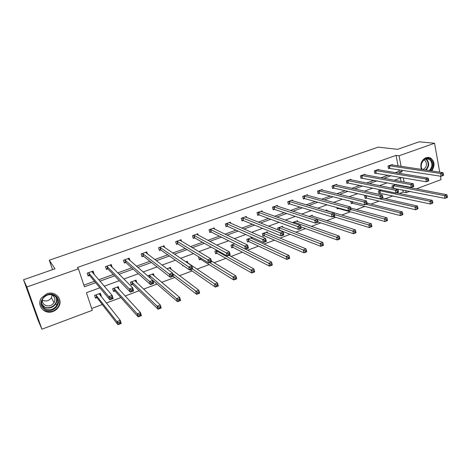 <?xml version="1.0" encoding="UTF-8"?>
<svg xmlns="http://www.w3.org/2000/svg" width="471" height="471" viewBox="0 0 471 471"><rect width="100%" height="100%" fill="white"/><g stroke="black" fill="none" stroke-linecap="round" stroke-linejoin="round"><path stroke-width="0.71" d="M56.137 297.23L56.067 297.572M46.841 293.763C55.125 290.413 63.308 299.385 58.769 306.645C57.468 308.888 55.56 310.489 53.052 311.455C44.586 315.028 36.09 305.391 41.395 298.019L46.841 293.763M421.368 169.389C419.938 163.996 421.492 160.075 426.019 157.62L430.158 157.732C434.68 161.041 435.222 165.445 431.766 170.949M440.414 176.178L441.033 179.634L416.388 188.865M409.847 191.314L406.161 192.698L405.737 190.49M399.455 193.469L403.164 192.086L406.161 192.698M91.692 308.493L102.289 304.531M106.322 303.024L120.888 297.584M125.103 296.006L139.157 290.754M143.549 289.112L157.114 284.042M161.671 282.341L174.753 277.448M179.475 275.688L192.086 270.972M196.96 269.147L209.13 264.602M214.152 262.724L225.88 258.344M231.049 256.412L242.353 252.185M247.658 250.201L258.55 246.133M263.984 244.102L274.481 240.181M280.039 238.102L290.148 234.322M295.835 232.197L305.561 228.559M311.366 226.392L320.727 222.895M326.644 220.681L335.652 217.314M341.675 215.064L350.342 211.826M356.47 209.536L364.795 206.422M371.024 204.096L379.025 201.105M385.355 198.738L393.038 195.865M99.87 287.793L86.411 292.709L92.298 310.307L41.925 329.182L26.812 287.016L78.427 268.817L84.427 286.768L95.637 282.712M26.812 287.016L23.55 279.762L38.145 320.463L41.925 329.182M23.55 279.762L54.983 268.8L49.29 260.21L378.213 147.14L397.571 149.336L419.137 141.818L434.562 143.249L439.696 172.139M49.29 260.21L52.552 269.653M110.862 264.731L111.474 266.645L112.186 267.357L111.297 264.578L105.492 266.645L106.393 269.43L107.694 268.965M147.405 253.963L146.787 251.938L141.182 253.934L142.024 256.683L143.284 256.236M181.541 241.282L181.088 239.721L175.671 241.652L176.46 244.372L177.673 243.937M214.605 229.171L214.258 227.911L209.018 229.777L209.76 232.462L210.931 232.044M246.621 217.537L246.345 216.477L241.276 218.285L241.97 220.946L243.107 220.54M277.631 206.322L277.407 205.421L272.497 207.169L273.151 209.795L274.246 209.401M307.681 195.494L307.492 194.706L302.735 196.395L303.348 198.992L304.413 198.615M336.8 185.021L336.647 184.32L332.037 185.963L332.608 188.53L333.639 188.159M365.043 174.882L364.913 174.258L360.439 175.848L360.974 178.385L361.975 178.026M392.437 165.056L392.325 164.491L387.986 166.039L388.487 168.547L389.452 168.2M83.873 285.126L94.459 281.299M98.674 279.78L113.276 274.505M117.697 272.903L131.75 267.828M136.378 266.156L149.902 261.27M154.729 259.527L167.735 254.829M172.751 253.015L185.262 248.5M190.455 246.621L202.489 242.277M207.852 240.334L219.415 236.159M224.95 234.158L236.059 230.148M241.758 228.088L252.427 224.231M258.273 222.124L268.517 218.42M274.516 216.254L284.349 212.704M290.489 210.484L299.915 207.081M306.191 204.808L315.234 201.547M321.64 199.227L330.301 196.101M336.842 193.74L345.131 190.743M351.79 188.335L359.726 185.474M366.503 183.025L374.092 180.281M380.98 177.791L388.234 175.171M395.234 172.645L399.125 171.238L398.807 169.613M398.089 165.904L396.046 155.389L77.368 267.499L78.427 268.817M378.843 169.931L378.719 169.336L374.315 170.908L374.834 173.428L375.817 173.075M351.03 179.91L350.889 179.251L346.35 180.87L346.897 183.419L347.916 183.054M322.352 190.213L322.188 189.472L317.501 191.138L318.09 193.722L319.138 193.345M292.774 200.864L292.573 200.016L287.74 201.741L288.37 204.349L289.447 203.961M262.247 211.879L262.006 210.902L257.013 212.68L257.684 215.324L258.803 214.923M230.737 223.301L230.431 222.147L225.279 223.984L225.998 226.657L227.152 226.245M198.203 235.164L197.814 233.763L192.48 235.665L193.251 238.367L194.441 237.937M164.609 247.54L164.085 245.774L158.574 247.74L159.392 250.478L160.623 250.036M129.937 260.581L129.195 258.202L123.49 260.233L124.362 263.001L125.639 262.547M92.728 271.19L94.006 273.857L93.081 271.06L87.176 273.162L88.106 275.965L89.431 275.494M94.006 273.857L93.67 273.975M396.046 155.389L399.043 155.771L434.562 143.249M401.745 177.52L394.327 180.228M387.28 182.807L379.514 185.639M372.579 188.176L364.46 191.144M357.636 193.634L349.146 196.737M342.452 199.18L333.574 202.424M327.004 204.82L317.742 208.206M311.302 210.561L301.634 214.093M295.329 216.395L285.243 220.081M279.085 222.33L268.57 226.168M262.559 228.364L251.596 232.368M245.744 234.505L234.322 238.679M228.635 240.758L216.742 245.103M211.22 247.116L198.839 251.644M193.493 253.592L180.605 258.302M175.447 260.186L162.042 265.085M157.067 266.898L143.125 271.991M138.35 273.739L123.855 279.032M119.287 280.698L104.215 286.209M405.001 186.675L404.907 186.175M404.1 182.018L403.288 177.791M398.213 173.14L402.116 171.721L401.804 170.09M401.086 166.351L399.043 155.771M99.876 281.175L114.577 275.847M119.033 274.234L133.187 269.112M137.844 267.422L151.462 262.494M156.313 260.734L169.413 255.994M174.458 254.163L187.052 249.606M192.28 247.711L204.385 243.33M209.783 241.37L221.423 237.16M226.987 235.141L238.167 231.096M243.896 229.018L254.628 225.132M260.516 223.001L270.819 219.268M276.848 217.084L286.739 213.504M292.915 211.267L302.394 207.835M308.705 205.55L317.795 202.259M324.242 199.922L332.944 196.772M339.52 194.393L347.857 191.373M354.551 188.948L362.529 186.063M369.341 183.596L376.965 180.829M383.889 178.326L391.177 175.683M403.164 192.086L402.74 189.89M402.004 186.098L401.91 185.603M401.104 181.47L400.432 178.003M96.767 297.678L95.46 298.161L94.547 295.405L100.376 293.262L101.283 296.006L100.829 296.177M114.8 291.013L113.517 291.484L112.634 288.752L118.362 286.645L119.039 289.447M132.522 284.466L131.262 284.931L130.408 282.211L136.042 280.139L136.861 282.765M148.018 276.224L147.882 275.782L153.416 273.745L154.099 275.982M150.202 277.931L149.425 275.405L176.619 298.673L179.71 297.484L152.18 274.199M166.905 268.782L170.502 267.457L171.079 269.406M185.833 261.811L187.305 261.27L187.805 262.995M183.349 265.685L182.73 265.915L182.489 265.085M200.493 259.35L199.315 259.786L198.562 257.131L198.962 256.983M216.79 253.327L215.63 253.757L214.906 251.114L217.019 250.337M232.821 247.405L231.685 247.828L230.978 245.203L234.752 243.813M248.6 241.576L247.475 241.994L246.792 239.38L251.808 237.537L252.109 238.703M264.119 235.841L263.012 236.254L262.353 233.657L267.287 231.838L267.557 232.915M278.137 229.936L277.666 228.017L282.523 226.233L282.765 227.234M279.391 230.201L279.091 230.307M292.809 222.777L292.738 222.471L297.519 220.711L297.743 221.647M309.017 216.483L312.279 215.282L312.485 216.154M325.39 210.455L326.809 209.931L326.998 210.755M338.143 208.494L337.118 208.871L336.83 207.558M352.267 203.272L351.26 203.643L350.754 201.288M366.179 198.132L365.19 198.497L364.666 196.001L365.914 195.542M379.885 193.069L378.908 193.428L378.401 190.949L381.08 189.96M392.378 188.229L391.931 185.968L395.999 184.473M396.252 184.52L396.347 185.015M393.385 188.082L392.773 188.306M399.125 171.238L402.116 171.721M117.933 286.804L118.498 288.576L119.234 289.371M100.023 293.392L101.283 296.006M443.547 174.982L443.346 173.864L442.41 174.217L442.605 175.33L443.547 174.982L443.441 175.406L441.097 176.284L440.603 173.493L388.958 165.692M442.41 174.217L440.603 173.493L442.952 172.621L391.354 164.838M442.605 175.33L441.097 176.284L388.422 168.235M443.346 173.864L442.952 172.621M447.45 197.102L447.256 196.001L446.325 196.36L446.52 197.461L447.45 197.102L447.338 197.461L445.018 198.362L444.53 195.624L446.855 194.729L395.269 184.744M392.355 188.094L445.018 198.362L446.52 197.461M392.896 185.615L444.53 195.624L446.325 196.36M446.855 194.729L447.256 196.001M428.769 180.487L428.563 179.363L427.603 179.722L427.809 180.846L428.769 180.487L428.704 180.905L426.32 181.794L425.802 178.986L375.305 170.555M427.603 179.722L425.802 178.986L428.192 178.103L377.736 169.69M427.809 180.846L426.32 181.794L374.769 173.104M428.563 179.363L428.192 178.103M413.732 186.092L413.52 184.962L412.549 185.321L412.761 186.451L413.732 186.092L413.709 186.492L411.283 187.399L410.747 184.573L361.44 175.489M412.549 185.321L410.747 184.573L413.179 183.672L363.912 174.611M412.761 186.451L411.283 187.399L360.904 178.05M413.52 184.962L413.179 183.672M432.837 202.742L432.631 201.641L431.689 202.006L431.889 203.107L432.837 202.742L432.761 203.095L430.4 204.008L429.893 201.252L432.26 200.34L396.6 192.875M378.837 193.075L430.4 204.008L431.889 203.107M379.379 190.59L429.893 201.252L431.689 202.006M432.26 200.34L432.631 201.641M417.971 208.482L417.759 207.37L416.8 207.74L417.012 208.853L417.971 208.482L417.936 208.824L415.54 209.748L415.01 206.975L417.412 206.051L382.564 198.103M365.113 198.132L366.585 198.161L415.54 209.748L417.012 208.853M365.655 195.636L415.01 206.975L416.8 207.74M417.412 206.051L417.759 207.37M422.034 169.489C418.13 163.149 426.897 154.294 431.2 160.181C433.432 163.814 433.073 167.317 430.117 170.702M429.199 170.567C432.26 167.47 432.714 164.12 430.571 160.517L428.828 159.157C424.106 156.678 418.913 164.956 422.334 169.536M424.024 159.863L425.478 160.964C427.385 164.879 426.473 167.758 422.752 169.595M431.212 170.867C434.038 166.993 434.244 163.178 431.83 159.428L429.64 157.72L427.833 157.279M55.666 295.953C64.191 302.205 52.04 315.635 43.956 308.835C35.26 302.576 47.671 289.006 55.666 295.953M44.309 308.193C49.143 310.942 53.294 310.036 56.767 305.473C58.498 301.929 57.962 298.861 55.148 296.277C50.556 293.527 46.464 294.293 42.867 298.579C40.859 302.264 41.336 305.467 44.309 308.193M52.187 294.993L51.392 297.772C48.931 301.057 45.893 301.817 42.29 300.039M51.71 294.74L52.811 295.429C55.019 297.46 55.437 299.862 54.065 302.635C51.345 306.168 48.113 306.857 44.368 304.708C42.743 303.348 42.072 301.617 42.349 299.509M56.025 297.466L56.084 297.172M43.085 309.794C49.114 313.209 54.277 312.061 58.569 306.356C60.471 302.57 60.135 299.103 57.55 295.959M398.442 191.785L398.219 190.649L397.23 191.02L397.453 192.156L398.442 191.785L398.46 192.18L395.993 193.098L395.434 190.26L347.368 180.505M397.23 191.02L395.434 190.26L397.907 189.342L349.876 179.61M397.453 192.156L395.993 193.098L348.316 183.072L346.827 183.072M398.219 190.649L397.907 189.342M402.858 214.317L402.634 213.204L401.657 213.581L401.875 214.694L402.858 214.317L402.858 214.646L400.421 215.588L399.873 212.798L402.316 211.862L367.003 203.101M351.178 203.266L352.667 203.301L400.421 215.588L401.875 214.694M365.996 204.279L399.873 212.798L401.657 213.581M402.316 211.862L402.634 213.204M382.888 197.585L382.658 196.436L381.651 196.813L381.881 197.955L382.888 197.585L382.947 197.961L380.433 198.897L379.856 196.042L333.068 185.598M381.651 196.813L379.856 196.042L382.37 195.106L335.617 184.691M381.881 197.955L380.433 198.897L334.033 188.182L332.526 188.17M382.658 196.436L382.37 195.106M387.48 220.257L387.25 219.133L386.255 219.515L386.485 220.64L387.48 220.257L387.527 220.569L385.043 221.529L384.471 218.721L386.956 217.767L350.695 207.976M337.03 208.476L338.537 208.523L385.043 221.529L386.485 220.64M351.042 209.577L386.255 219.515M386.956 217.767L387.25 219.133M365.79 202.713L366.032 203.861L367.056 203.478L366.815 202.33L365.79 202.713L364.001 201.924L366.562 200.976L367.162 203.849L364.607 204.797L364.001 201.924L318.549 190.767M321.14 189.842L366.562 200.976L366.815 202.33M366.032 203.861L364.607 204.797L319.532 193.369L318.007 193.351M367.056 203.478L367.162 203.849M371.595 225.167L370.583 225.556L370.824 226.686L371.837 226.298L371.336 223.778L371.925 226.598L369.399 227.57L368.805 224.749L371.336 223.778L325.779 210.313M333.109 216.542L369.399 227.57L370.824 226.686M334.434 214.517L370.583 225.556M371.925 226.598L371.837 226.298M349.653 208.712L349.906 209.872L350.948 209.483L350.701 208.323L349.653 208.712L347.869 207.911L350.471 206.946L351.101 209.836L348.499 210.802L347.869 207.911L303.807 196.018M306.433 195.082L350.471 206.946L350.701 208.323M349.906 209.872L348.499 210.802L304.796 198.638L303.259 198.609M350.948 209.483L351.101 209.836M355.67 231.302L354.639 231.703L354.887 232.839L355.917 232.444L355.434 229.889L356.052 232.727L353.48 233.722L352.861 230.878L355.434 229.889L311.231 215.665M318.078 222.018L353.48 233.722L354.887 232.839M317.478 219.409L354.639 231.703M333.233 214.817L333.492 215.989L334.551 215.594L334.292 214.423L333.233 214.817L331.449 214.005L334.098 213.022L334.751 215.93L332.102 216.919L331.449 214.005L288.823 201.352M291.49 200.405L334.098 213.022L334.292 214.423M333.492 215.989L332.102 216.919L289.83 203.996L288.27 203.955M334.551 215.594L334.751 215.93M339.461 237.555L338.413 237.955L338.667 239.103L339.715 238.697L339.261 236.112L339.897 238.968L337.283 239.98L336.641 237.119L339.261 236.112L296.447 221.105M300.781 226.839L337.283 239.98L338.667 239.103M293.81 222.076L338.413 237.955M316.512 221.04L316.783 222.212L317.86 221.812L317.589 220.634L316.512 221.04L314.734 220.21L317.43 219.203L318.108 222.135L315.411 223.142L314.734 220.21L273.598 206.775M276.312 205.809L317.43 219.203L317.589 220.634M316.783 222.212L315.411 223.142L274.617 209.436L273.045 209.377M317.86 221.812L318.108 222.135M322.965 243.913L321.893 244.325L322.164 245.473L323.23 245.061L322.794 242.447L323.459 245.32L320.792 246.351L320.127 243.472L322.794 242.447L281.44 226.633M278.738 230.172L279.762 230.248L320.792 246.351L322.164 245.473M278.755 227.617L321.893 244.325M299.485 227.369L299.768 228.553L300.869 228.141L300.586 226.963L299.485 227.369L297.713 226.522L300.457 225.503L301.163 228.453L298.42 229.477L297.713 226.522L258.132 212.286M260.887 211.302L300.457 225.503L300.586 226.963M299.768 228.553L298.42 229.477L259.168 214.964L257.578 214.894M300.869 228.141L301.163 228.453M282.147 233.816L282.441 235.005L283.56 234.593L283.265 233.404L282.147 233.816L280.38 232.957L283.177 231.915L283.907 234.882L281.116 235.924L280.38 232.957L242.412 217.885M245.214 216.884L283.177 231.915L283.265 233.404M282.441 235.005L281.116 235.924L243.46 220.581L241.853 220.493M283.56 234.593L283.907 234.882M229.595 222.801L229.512 222.477M264.49 240.387L264.79 241.582L265.932 241.158L265.632 239.963L264.49 240.387L262.73 239.509L265.579 238.45L266.339 241.435L263.489 242.494L262.73 239.509L226.433 223.572M229.283 222.559L265.579 238.45L265.632 239.963M264.79 241.582L263.489 242.494L227.487 226.286L225.868 226.186M265.932 241.158L266.339 241.435M213.516 228.647L213.398 228.217M246.498 247.075L246.816 248.282L247.976 247.846L247.664 246.645L246.498 247.075L244.743 246.18L247.652 245.103L248.435 248.111L245.538 249.188L244.743 246.18L210.19 229.359M213.086 228.323L247.652 245.103L247.664 246.645M246.816 248.282L245.538 249.188L211.249 232.085L209.624 231.973M247.976 247.846L248.435 248.111M197.172 234.611L197.013 234.046M228.17 253.893L228.5 255.105L229.683 254.664L229.353 253.451L228.17 253.893L226.421 252.98L229.383 251.879L230.201 254.905L227.246 256.006L226.421 252.98L193.675 235.235M196.619 234.187L229.383 251.879L229.353 253.451M228.5 255.105L227.246 256.006L194.741 237.979L193.104 237.855M229.683 254.664L230.201 254.905M180.57 240.699L180.364 239.98M209.495 260.84L209.836 262.059L211.043 261.611L210.702 260.386L209.495 260.84L207.752 259.91L210.773 258.791L211.62 261.835L208.606 262.959L207.752 259.91L176.884 241.217M179.881 240.151L210.773 258.791L210.702 260.386M209.836 262.059L208.606 262.959L177.997 243.996L176.307 243.837M211.043 261.611L211.62 261.835M163.696 246.928L163.425 246.009M190.455 267.917L190.808 269.147L192.038 268.688L191.685 267.463L190.455 267.917L188.724 266.969L191.803 265.827L192.68 268.894L189.613 270.036L188.724 266.969L159.81 247.299M162.854 246.215L191.803 265.827L191.685 267.463M190.808 269.147L189.613 270.036L160.935 250.101L159.222 249.913M192.038 268.688L192.68 268.894M146.558 253.321L146.198 252.144M171.05 275.135L171.415 276.371L172.674 275.906L172.304 274.67L171.05 275.135L169.33 274.169L172.463 273.003L173.375 276.094L170.249 277.26L169.33 274.169L142.442 253.486M145.539 252.379L172.463 273.003L172.304 274.67M171.415 276.371L170.249 277.26L143.584 256.306L141.848 256.094M172.674 275.906L173.375 276.094M129.154 259.904L128.683 258.385M151.262 282.494L151.644 283.742L152.922 283.265L152.545 282.017L151.262 282.494L149.554 281.505L152.745 280.322L153.693 283.43L150.508 284.619L149.554 281.505L124.774 259.774M127.924 258.656L152.745 280.322L152.545 282.017M151.644 283.742L150.508 284.619L125.934 262.618L124.167 262.376M152.922 283.265L153.693 283.43M131.085 290.001L131.48 291.255L132.787 290.766L132.392 289.512L131.085 290.001L129.384 288.994L132.645 287.781L133.629 290.913L130.373 292.126L129.384 288.994L106.793 266.18M110.002 265.038L132.645 287.781L132.392 289.512M131.48 291.255L130.373 292.126L107.977 269.047L106.181 268.77M132.787 290.766L133.629 290.913M306.168 250.384L305.078 250.802L305.361 251.961L306.444 251.543L306.032 248.894L306.721 251.785L304.013 252.833L303.318 249.936L306.032 248.894L266.292 232.391M262.895 235.777L264.484 235.894L304.013 252.833L305.361 251.961M263.46 233.245L305.078 250.802M289.07 256.978L287.964 257.401L288.246 258.573L289.353 258.143L288.964 255.459L289.683 258.367L286.921 259.433L286.203 256.518L288.964 255.459L250.684 237.949M247.346 241.499L248.953 241.635L286.921 259.433L288.246 258.573M247.917 238.968L287.964 257.401M289.683 258.367L289.353 258.143M271.655 263.689L270.525 264.125L270.825 265.297L271.95 264.861L271.59 262.141L272.332 265.067L269.524 266.156L268.776 263.224L271.59 262.141L245.585 249.171M231.544 247.31L233.163 247.463L269.524 266.156L270.825 265.297M232.121 244.779L233.163 247.463L232.468 244.838L270.525 264.125M272.332 265.067L271.95 264.861M253.916 270.525L252.768 270.966L253.08 272.15L254.228 271.708L253.893 268.947L254.664 271.897L251.802 273.003L251.025 270.048L253.893 268.947L229.071 255.329M215.482 253.215L217.131 253.392L251.802 273.003L253.08 272.15M216.065 250.69L252.768 270.966M217.113 253.386L216.383 250.743L217.131 253.392M254.664 271.897L254.228 271.708M235.853 277.49L234.682 277.937L235.005 279.132L236.171 278.679L235.865 275.882L236.666 278.85L233.751 279.974L232.945 277.007L235.865 275.882L211.402 261.058M199.156 259.221L200.829 259.421L233.751 279.974L235.005 279.132M209.56 262.6L234.682 277.937M236.666 278.85L236.171 278.679M186.587 261.535L186.816 262.329M217.443 284.584L216.254 285.043L216.583 286.238L217.779 285.779L217.496 282.947L218.326 285.932L215.359 287.08L214.523 284.09L217.496 282.947L186.11 261.711M190.349 269.765L215.359 287.08L216.583 286.238M182.554 265.326L182.883 265.361M192.427 268.988L216.254 285.043M218.326 285.932L217.779 285.779M169.854 267.693L170.155 268.711M198.685 291.814L197.473 292.285L197.82 293.486L199.033 293.021L198.78 290.142L199.645 293.15L196.619 294.322L195.748 291.313L198.78 290.142L169.289 267.905M173.116 276.189L196.619 294.322L197.82 293.486M172.674 273.722L197.473 292.285M199.645 293.15L199.033 293.021M152.834 273.957L153.234 275.252M179.569 299.185L179.71 297.484L180.605 300.504L177.52 301.699L176.619 298.673L178.326 299.662L178.692 300.875L179.928 300.398L179.569 299.185L178.326 299.662M150.125 278.055L177.52 301.699L178.692 300.875M180.605 300.504L179.928 300.398M135.53 280.322L136.054 282.005M160.081 306.698L158.815 307.18L159.192 308.405L160.452 307.916L160.264 304.961L161.194 308.005L158.05 309.217L157.114 306.174L160.264 304.961L134.783 280.598M131.044 284.243L132.822 284.555L158.05 309.217L159.192 308.405M131.668 281.746L157.114 306.174L158.815 307.18M161.194 308.005L160.452 307.916M140.205 314.357L138.921 314.852L139.31 316.082L140.594 315.582L140.205 314.357L140.44 312.585L141.406 315.647L138.197 316.889L137.226 313.821L140.44 312.585L117.085 287.116M113.281 290.76L115.083 291.107L138.197 316.889L139.31 316.082M113.917 288.281L137.226 313.821L138.921 314.852M141.406 315.647L140.594 315.582M110.502 297.654L110.915 298.92L112.245 298.42L111.833 297.16L110.502 297.654L108.813 296.624L112.139 295.394L113.158 298.543L109.837 299.78L108.813 296.624L88.501 272.691M91.763 271.531L112.139 295.394L111.833 297.16M110.915 298.92L109.837 299.78L89.702 275.582L87.877 275.27M93.358 273.115L93.193 273.421M112.245 298.42L113.158 298.543M100.394 295.629L100.611 295.176M119.946 322.164L118.633 322.67L119.033 323.907L120.346 323.4L119.946 322.164L120.229 320.362L121.224 323.442L117.956 324.707L116.949 321.622L120.229 320.362L99.075 293.739M95.207 297.389L97.038 297.778L117.956 324.707L119.033 323.907M95.854 294.928L116.949 321.622L118.633 322.67M121.224 323.442L120.346 323.4M389.382 165.698L389.876 168.206M389.099 165.686L389.594 168.194M393.52 188.082L393.032 185.615M393.803 188.1L393.314 185.633M375.717 170.561L376.235 173.087M375.44 170.549L375.952 173.075M361.852 175.506L362.382 178.044M361.575 175.489L362.111 178.026M380.02 193.069L379.514 190.59M380.297 193.092L379.791 190.608M366.314 198.132L365.79 195.636M366.585 198.161L366.067 195.665M425.931 158.921L427.315 160.099C429.452 163.678 429.004 167.005 425.961 170.078M425.39 169.996C428.486 167.046 428.981 163.79 426.879 160.211L425.501 159.057M56.349 297.489C57.15 299.609 56.979 301.711 55.843 303.801C52.393 308.328 48.272 309.223 43.479 306.486L41.96 304.855M41.725 303.895L43.579 306.132C49.473 311.213 59.699 303.247 55.69 296.754M347.769 180.523L348.316 183.072M347.498 180.499L348.045 183.054M352.402 203.272L352.043 201.612M352.667 203.301L352.32 201.682M333.468 185.615L334.033 188.182M333.203 185.592L333.768 188.159M338.272 208.494L338.149 207.923M338.537 208.523L338.419 207.999M318.944 190.79L319.532 193.369M318.684 190.767L319.267 193.345M304.189 196.042L304.796 198.638M303.93 196.018L304.543 198.615M289.2 201.382L289.83 203.996M288.947 201.352L289.577 203.967M294.222 223.283L293.933 222.082M294.487 223.372L294.187 222.124M273.969 206.81L274.617 209.436M273.728 206.775L274.375 209.401M279.521 230.207L278.879 227.623M279.762 230.248L279.126 227.664M258.497 212.321L259.168 214.964M258.255 212.286L258.926 214.929M242.765 217.926L243.46 220.581M242.536 217.885L243.224 220.54M226.781 223.619L227.499 226.292L226.769 223.613M226.557 223.578L227.269 226.251M210.531 229.406L211.273 232.097M210.307 229.359L211.049 232.05M194.011 235.294L194.77 237.996M193.793 235.247L194.558 237.949M177.208 241.276L177.997 243.996M177.002 241.223L177.791 243.943M160.122 247.363L160.935 250.101M159.922 247.31L160.735 250.042M142.742 253.551L143.584 256.306M142.548 253.492L143.39 256.248M125.062 259.851L125.934 262.618M124.88 259.786L125.751 262.559M107.076 266.256L107.977 269.047M106.899 266.192L107.8 268.976M264.243 235.847L263.583 233.251M264.484 235.894L263.819 233.298M248.717 241.588L248.04 238.974M248.953 241.635L248.27 239.021M232.945 247.416L232.238 244.79M216.913 253.339L216.183 250.696M200.611 259.362L200.146 257.714M200.829 259.421L200.387 257.867M150.255 278.108L149.425 275.405M132.634 284.478L131.78 281.764M132.822 284.555L131.968 281.835M114.906 291.031L114.023 288.293M115.083 291.107L114.2 288.37M88.778 272.78L89.702 275.582M88.607 272.709L89.531 275.511M96.867 297.696L95.96 294.946M97.038 297.778L96.131 295.023M58.769 306.645L58.587 306.321M426.32 158.839L428.828 159.157M54.065 302.635L51.392 297.772M56.237 297.348C57.109 299.515 56.973 301.664 55.843 303.801L56.767 305.473M56.426 302.535L56.167 302.076M210.508 229.395L211.249 232.085M193.975 235.276L194.741 237.979M177.167 241.258L177.956 243.978M160.069 247.334L160.888 250.072M142.684 253.522L143.525 256.271M124.998 259.809L125.863 262.582M106.999 266.215L107.9 269M200.793 259.403L200.358 257.843M150.19 278.073L149.366 275.37M132.745 284.508L131.892 281.793M115.006 291.054L114.123 288.323M88.689 272.727L89.614 275.529M96.949 297.719L96.043 294.97"/></g></svg>
